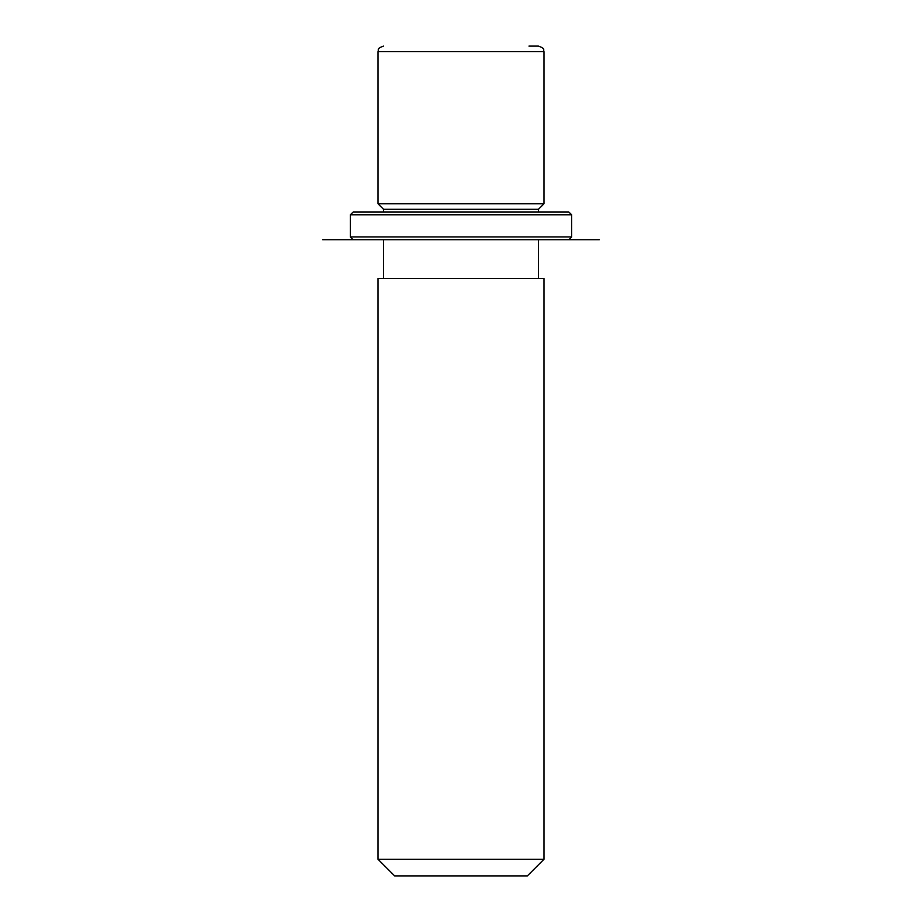 <?xml version="1.0" encoding="UTF-8"?>
<svg xmlns="http://www.w3.org/2000/svg" width="922" height="922" viewBox="0 0 922 922"><rect width="100%" height="100%" fill="white"/><g stroke="black" fill="none" stroke-linecap="round" stroke-linejoin="round"><path stroke-width="1.38" d="M383.552 212.06L383.552 209.294L378.02 203.762L543.98 203.762L543.98 51.632C542.862 49.972 546.124 48.831 538.448 46.1L528.963 46.1M383.552 209.294L538.448 209.294L543.98 203.762M378.02 278.444L543.98 278.444L543.98 859.304L378.02 859.304L378.02 278.444M378.02 859.304L394.616 875.9L527.384 875.9L543.98 859.304M366.334 212.06L568.874 212.06L571.64 214.826L350.36 214.826L353.126 212.06L366.334 212.06M353.126 239.72L599.3 239.72L322.7 239.72L353.126 239.72L350.36 236.954L571.64 236.954L571.64 214.826M378.02 203.762L378.02 51.632L543.98 51.632M538.448 212.06L538.448 209.294M538.448 278.444L538.448 239.72M383.552 278.444L383.552 239.72M378.02 51.632C379.08 49.995 375.992 48.728 383.552 46.1M350.36 236.954L350.36 214.826M568.874 239.72L571.64 236.954"/></g></svg>
